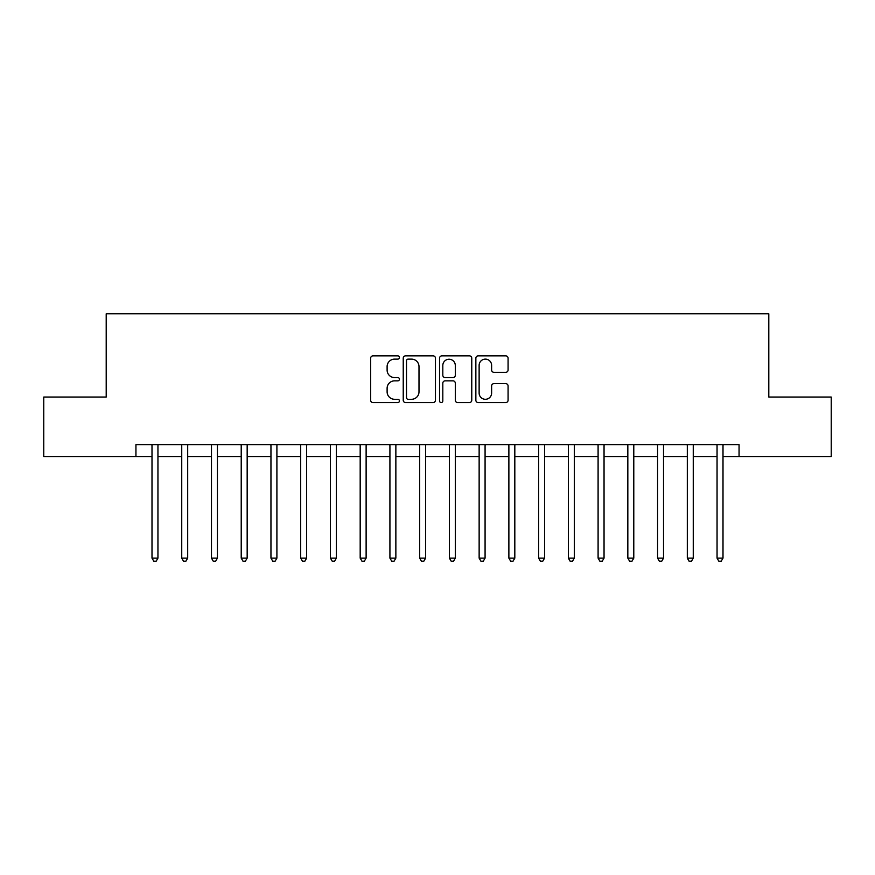 <?xml version="1.0" encoding="UTF-8"?>
<svg xmlns="http://www.w3.org/2000/svg" width="875" height="875" viewBox="0 0 875 875"><rect width="100%" height="100%" fill="white"/><g stroke="black" fill="none" stroke-linecap="round" stroke-linejoin="round"><path stroke-width="1.31" d="M399.438 357.492A1.63 1.63 0 0 0 397.797 355.863L372.991 355.863A2.341 2.341 0 0 0 370.65 358.192L370.65 400.225A2.341 2.341 0 0 0 372.991 402.566L397.797 402.566A1.63 1.63 0 0 0 399.438 400.925A1.63 1.63 0 0 0 397.797 399.295L394.592 399.295A7.47 7.47 0 0 1 387.111 391.825L387.111 388.314A7.47 7.47 0 0 1 394.592 380.844L397.797 380.844A1.63 1.63 0 0 0 399.438 379.214A1.63 1.63 0 0 0 397.797 377.573L394.592 377.573A7.47 7.47 0 0 1 387.111 370.103L387.111 366.603A7.47 7.47 0 0 1 394.592 359.122L397.797 359.122A1.63 1.63 0 0 0 399.438 357.492M505.75 372.323A2.341 2.341 0 0 0 508.08 369.983L508.08 358.192A2.341 2.341 0 0 0 505.75 355.863L478.188 355.863A2.341 2.341 0 0 0 475.858 358.192L475.858 400.225A2.341 2.341 0 0 0 478.188 402.566L505.75 402.566A2.341 2.341 0 0 0 508.08 400.225L508.08 385.984A2.341 2.341 0 0 0 505.75 383.644L493.959 383.644A2.341 2.341 0 0 0 491.619 385.984L491.619 393.05A6.245 6.245 0 0 1 485.373 399.295A6.245 6.245 0 0 1 479.128 393.05L479.128 365.378A6.245 6.245 0 0 1 485.373 359.122A6.245 6.245 0 0 1 491.619 365.378L491.619 369.983A2.341 2.341 0 0 0 493.959 372.323L505.75 372.323M135.942 456.531L43.75 456.531L43.75 397.053L106.203 397.053L106.203 313.786L768.797 313.786L768.797 397.053L831.25 397.053L831.25 456.531L739.058 456.531L739.058 444.642L135.942 444.642L135.942 456.531L151.998 456.531M435.455 358.192A2.341 2.341 0 0 0 433.125 355.863L405.562 355.863A2.341 2.341 0 0 0 403.233 358.192L403.233 400.225A2.341 2.341 0 0 0 405.562 402.566L433.125 402.566A2.341 2.341 0 0 0 435.455 400.225L435.455 358.192M441.875 355.863L469.438 355.863A2.341 2.341 0 0 1 471.767 358.192L471.767 400.225A2.341 2.341 0 0 1 469.438 402.566L457.647 402.566A2.341 2.341 0 0 1 455.306 400.225L455.306 383.184A2.341 2.341 0 0 0 452.977 380.844L445.145 380.844A2.341 2.341 0 0 0 442.816 383.184L442.816 400.925A1.63 1.63 0 0 1 441.175 402.566A1.63 1.63 0 0 1 439.545 400.925L439.545 358.192A2.341 2.341 0 0 1 441.875 355.863M157.948 456.531L181.737 456.531M187.688 456.531L211.477 456.531M217.427 456.531L241.216 456.531M247.166 456.531L270.955 456.531M276.905 456.531L300.694 456.531M306.644 456.531L330.433 456.531M336.383 456.531L360.183 456.531M366.122 456.531L389.922 456.531M395.861 456.531L419.661 456.531M425.6 456.531L449.4 456.531M455.339 456.531L479.139 456.531M485.078 456.531L508.878 456.531M514.817 456.531L538.617 456.531M544.567 456.531L568.356 456.531M574.306 456.531L598.095 456.531M604.045 456.531L627.834 456.531M633.784 456.531L657.573 456.531M663.523 456.531L687.312 456.531M693.263 456.531L717.052 456.531M723.002 456.531L739.058 456.531M408.133 359.122A1.63 1.63 0 0 0 406.503 360.762L406.503 397.655A1.63 1.63 0 0 0 408.133 399.295L411.523 399.295A7.47 7.47 0 0 0 418.994 391.825L418.994 366.603A7.47 7.47 0 0 0 411.523 359.122L408.133 359.122M455.306 365.488A6.245 6.245 0 0 0 449.061 359.242A6.245 6.245 0 0 0 442.816 365.488L442.816 375.244A2.341 2.341 0 0 0 445.145 377.573L452.977 377.573A2.341 2.341 0 0 0 455.306 375.244L455.306 365.488M158.244 444.642L158.123 444.938A2.384 2.384 0 0 0 157.948 445.823L157.948 558.119L151.998 558.119L151.998 445.823A2.384 2.384 0 0 0 151.834 444.938L151.703 444.642M157.948 558.119L156.166 561.214L153.781 561.214L151.998 558.119M187.983 444.642L187.862 444.938A2.384 2.384 0 0 0 187.688 445.823L187.688 558.119L181.737 558.119L181.737 445.823A2.384 2.384 0 0 0 181.573 444.938L181.442 444.642M187.688 558.119L185.905 561.214L183.52 561.214L181.737 558.119M217.722 444.642L217.602 444.938A2.384 2.384 0 0 0 217.427 445.823L217.427 558.119L211.477 558.119L211.477 445.823A2.384 2.384 0 0 0 211.312 444.938L211.192 444.642M217.427 558.119L215.644 561.214L213.259 561.214L211.477 558.119M247.461 444.642L247.341 444.938A2.384 2.384 0 0 0 247.166 445.823L247.166 558.119L241.216 558.119L241.216 445.823A2.384 2.384 0 0 0 241.052 444.938L240.931 444.642M247.166 558.119L245.383 561.214L243.009 561.214L241.216 558.119M277.2 444.642L277.08 444.938A2.384 2.384 0 0 0 276.905 445.823L276.905 558.119L270.955 558.119L270.955 445.823A2.384 2.384 0 0 0 270.791 444.938L270.67 444.642M276.905 558.119L275.122 561.214L272.748 561.214L270.955 558.119M306.939 444.642L306.819 444.938A2.384 2.384 0 0 0 306.644 445.823L306.644 558.119L300.694 558.119L300.694 445.823A2.384 2.384 0 0 0 300.53 444.938L300.409 444.642M306.644 558.119L304.861 561.214L302.488 561.214L300.694 558.119M336.678 444.642L336.558 444.938A2.384 2.384 0 0 0 336.383 445.823L336.383 558.119L330.433 558.119L330.433 445.823A2.384 2.384 0 0 0 330.269 444.938L330.148 444.642M336.383 558.119L334.6 561.214L332.227 561.214L330.433 558.119M366.417 444.642L366.297 444.938A2.384 2.384 0 0 0 366.122 445.823L366.122 558.119L360.183 558.119L360.183 445.823A2.384 2.384 0 0 0 360.008 444.938L359.888 444.642M366.122 558.119L364.339 561.214L361.966 561.214L360.183 558.119M396.156 444.642L396.036 444.938A2.384 2.384 0 0 0 395.861 445.823L395.861 558.119L389.922 558.119L389.922 445.823A2.384 2.384 0 0 0 389.747 444.938L389.627 444.642M395.861 558.119L394.078 561.214L391.705 561.214L389.922 558.119M425.895 444.642L425.775 444.938A2.384 2.384 0 0 0 425.6 445.823L425.6 558.119L419.661 558.119L419.661 445.823A2.384 2.384 0 0 0 419.486 444.938L419.366 444.642M425.6 558.119L423.817 561.214L421.444 561.214L419.661 558.119M455.634 444.642L455.514 444.938A2.384 2.384 0 0 0 455.339 445.823L455.339 558.119L449.4 558.119L449.4 445.823A2.384 2.384 0 0 0 449.225 444.938L449.105 444.642M455.339 558.119L453.556 561.214L451.183 561.214L449.4 558.119M485.373 444.642L485.253 444.938A2.384 2.384 0 0 0 485.078 445.823L485.078 558.119L479.139 558.119L479.139 445.823A2.384 2.384 0 0 0 478.964 444.938L478.844 444.642M485.078 558.119L483.295 561.214L480.922 561.214L479.139 558.119M515.112 444.642L514.992 444.938A2.384 2.384 0 0 0 514.817 445.823L514.817 558.119L508.878 558.119L508.878 445.823A2.384 2.384 0 0 0 508.703 444.938L508.583 444.642M514.817 558.119L513.034 561.214L510.661 561.214L508.878 558.119M544.852 444.642L544.731 444.938A2.384 2.384 0 0 0 544.567 445.823L544.567 558.119L538.617 558.119L538.617 445.823A2.384 2.384 0 0 0 538.442 444.938L538.322 444.642M544.567 558.119L542.773 561.214L540.4 561.214L538.617 558.119M574.591 444.642L574.47 444.938A2.384 2.384 0 0 0 574.306 445.823L574.306 558.119L568.356 558.119L568.356 445.823A2.384 2.384 0 0 0 568.181 444.938L568.061 444.642M574.306 558.119L572.513 561.214L570.139 561.214L568.356 558.119M604.33 444.642L604.209 444.938A2.384 2.384 0 0 0 604.045 445.823L604.045 558.119L598.095 558.119L598.095 445.823A2.384 2.384 0 0 0 597.92 444.938L597.8 444.642M604.045 558.119L602.252 561.214L599.878 561.214L598.095 558.119M634.069 444.642L633.948 444.938A2.384 2.384 0 0 0 633.784 445.823L633.784 558.119L627.834 558.119L627.834 445.823A2.384 2.384 0 0 0 627.659 444.938L627.539 444.642M633.784 558.119L631.991 561.214L629.617 561.214L627.834 558.119M663.808 444.642L663.688 444.938A2.384 2.384 0 0 0 663.523 445.823L663.523 558.119L657.573 558.119L657.573 445.823A2.384 2.384 0 0 0 657.398 444.938L657.278 444.642M663.523 558.119L661.741 561.214L659.356 561.214L657.573 558.119M693.558 444.642L693.427 444.938A2.384 2.384 0 0 0 693.263 445.823L693.263 558.119L687.312 558.119L687.312 445.823A2.384 2.384 0 0 0 687.138 444.938L687.017 444.642M693.263 558.119L691.48 561.214L689.095 561.214L687.312 558.119M723.297 444.642L723.166 444.938A2.384 2.384 0 0 0 723.002 445.823L723.002 558.119L717.052 558.119L717.052 445.823A2.384 2.384 0 0 0 716.877 444.938L716.756 444.642M723.002 558.119L721.219 561.214L718.834 561.214L717.052 558.119"/></g></svg>
